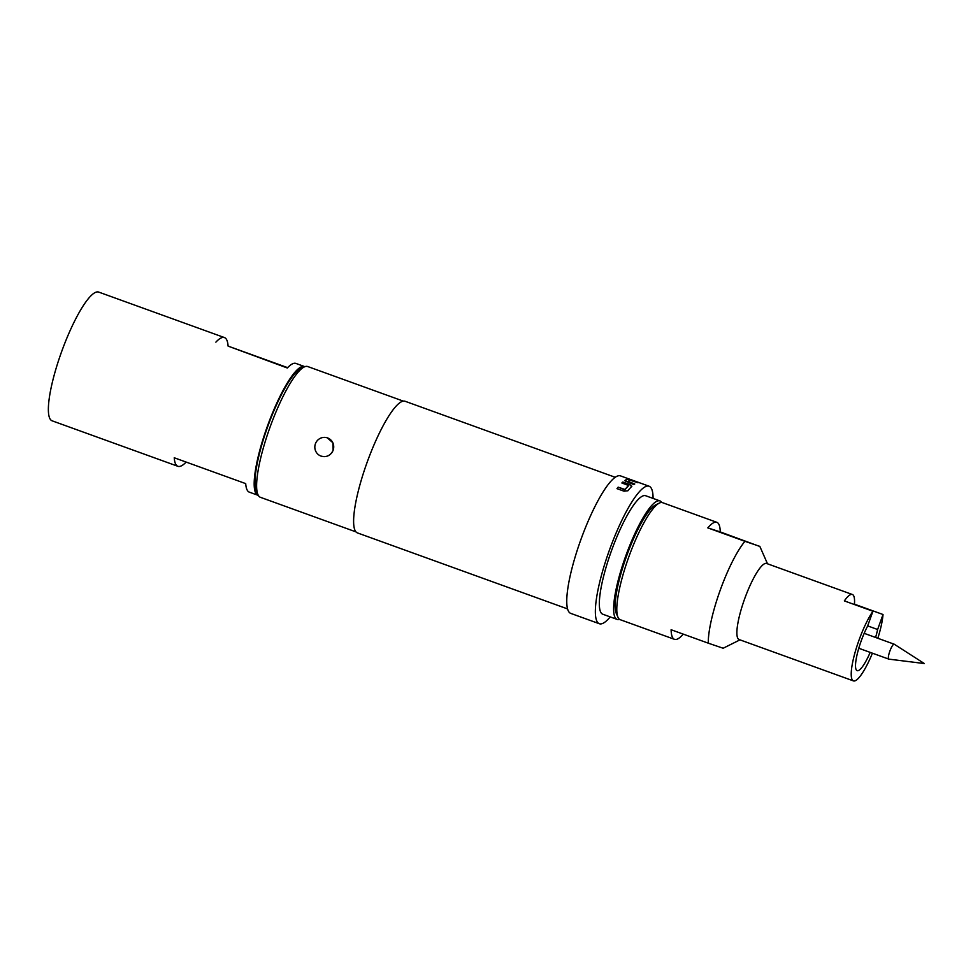 <?xml version="1.0" encoding="UTF-8"?>
<svg xmlns="http://www.w3.org/2000/svg" width="973" height="973" viewBox="0 0 973 973"><rect width="100%" height="100%" fill="white"/><g stroke="black" fill="none" stroke-linecap="round" stroke-linejoin="round"><path stroke-width="1.46" d="M327.256 437.826L332.851 442.727L333.143 450.207A9.645 9.426 108 0 1 321.005 456.082A9.645 9.426 108 0 1 315.41 443.797A9.645 9.426 108 0 1 327.256 437.826A9.645 9.426 108 0 1 333.143 450.207C330.662 455.546 326.673 457.517 321.151 456.118M894.321 644.296A7.93 1.691 109.9 0 0 894.248 644.223A7.93 1.691 109.9 0 0 894.175 644.187A7.93 1.691 109.9 0 0 889.869 651.107A7.93 1.691 109.9 0 0 888.775 659.11A7.93 1.691 109.9 0 0 888.787 659.122A7.93 1.691 109.9 0 0 888.848 659.135A7.93 1.691 109.9 0 0 888.921 659.135M894.175 644.187A7.93 1.691 109.9 0 0 894.163 644.187L864.182 633.338M662.625 502.7A62.223 13.257 109.9 0 0 662.528 502.664A62.223 13.257 109.9 0 0 662.443 502.64A62.223 13.257 109.9 0 0 659.305 503.09L655.547 504.963A59.11 12.588 109.9 0 0 626.673 555.863A59.11 12.588 109.9 0 0 616.298 613.464L617.989 617.296A62.223 13.257 109.9 0 0 620.202 619.692A62.223 13.257 109.9 0 0 620.288 619.716M659.305 503.09A62.223 13.257 109.9 0 0 628.899 556.665A62.223 13.257 109.9 0 0 617.989 617.296M872.428 653.199A40.44 8.611 -70.1 0 1 853.479 680.918A40.44 8.611 -70.1 0 1 853.418 680.893L739.091 639.541A40.44 8.611 -70.1 0 1 739.091 639.541A40.44 8.611 -70.1 0 1 744.698 598.711A40.44 8.611 -70.1 0 1 766.542 563.452A40.44 8.611 -70.1 0 1 766.602 563.476A40.44 8.611 -70.1 0 1 766.663 563.489M739.979 639.857L723.158 648.237L708.283 643.177A62.223 13.257 -70.1 0 1 720.227 590.173A62.223 13.257 -70.1 0 1 744.953 541.316L759.828 546.376L767.502 563.793M758.599 546.023L720.239 531.915A62.223 13.257 109.9 0 0 716.846 522.319A62.223 13.257 109.9 0 0 716.748 522.282A62.223 13.257 109.9 0 0 707.797 527.877L744.953 541.316M708.283 643.177L671.115 629.738A62.223 13.257 109.9 0 0 674.508 639.334A62.223 13.257 109.9 0 0 674.605 639.37A62.223 13.257 109.9 0 0 683.253 634.128M853.418 680.893A40.44 8.611 -70.1 0 1 855.012 652.603A40.44 8.611 -70.1 0 1 872.939 611.239L844.345 600.9A40.44 8.611 -70.1 0 1 852.299 594.479A40.44 8.611 -70.1 0 1 852.36 594.491A40.44 8.611 -70.1 0 1 854.44 604.172L883.022 614.51A40.44 8.611 -70.1 0 1 877.828 638.276M602.871 614.243A63.002 13.415 -70.1 0 1 602.786 614.218A63.002 13.415 -70.1 0 1 611.518 550.621A63.002 13.415 -70.1 0 1 645.561 495.695A63.002 13.415 -70.1 0 1 645.646 495.731A63.002 13.415 -70.1 0 1 645.731 495.768M661.749 502.506A63.002 13.415 109.9 0 0 659.937 500.9A63.002 13.415 109.9 0 0 659.852 500.876A63.002 13.415 109.9 0 0 625.809 555.79A63.002 13.415 109.9 0 0 617.077 619.387A63.002 13.415 109.9 0 0 617.174 619.424A63.002 13.415 109.9 0 0 619.497 619.315M186.147 462.078A68.438 14.583 -70.1 0 1 177.889 466.298A68.438 14.583 -70.1 0 1 174.24 457.772L245.707 483.617A68.438 14.583 109.9 0 0 249.343 492.156L257.918 495.257A68.438 14.583 -70.1 0 1 267.332 426.393A68.438 14.583 -70.1 0 1 304.488 366.529A68.438 14.583 -70.1 0 1 304.853 366.687M177.889 466.298L52.116 420.81A68.438 14.583 -70.1 0 1 61.518 351.946A68.438 14.583 -70.1 0 1 98.687 292.082L224.459 337.582A68.438 14.583 -70.1 0 1 228.096 346.108L287.655 367.66M257.942 494.637L256.252 490.806A66.419 14.145 -70.1 0 1 267.903 426.077A66.419 14.145 -70.1 0 1 300.353 368.889L304.111 367.016A69.533 14.814 109.9 0 0 270.141 426.892A69.533 14.814 109.9 0 0 257.942 494.637A69.533 14.814 109.9 0 0 260.411 497.312A69.533 14.814 109.9 0 0 260.509 497.349M307.821 366.578A69.533 14.814 109.9 0 0 307.723 366.541A69.533 14.814 109.9 0 0 307.614 366.505A69.533 14.814 109.9 0 0 304.111 367.016M637.704 482.681L627.816 479.434A72.805 15.507 109.9 0 0 624.812 480.747L633.812 484.639A73.109 15.58 109.9 0 1 634.761 483.97L628.023 481.465A73.109 15.58 109.9 0 1 630.808 480.248L637.656 482.693A73.109 15.58 109.9 0 1 638.422 482.62L627.913 479.142A73.109 15.58 109.9 0 0 624.897 480.467L624.763 480.626M631.72 486.451L629.884 484.554L622.878 482.024A73.109 15.58 109.9 0 0 621.856 482.973L628.582 485.503A73.109 15.58 109.9 0 0 625.031 489.504L618.147 487.145A73.109 15.58 109.9 0 0 616.991 488.653L623.997 491.183L627.877 490.781A73.109 15.58 109.9 0 1 631.72 486.451L631.878 486.196M620.604 475.919A73.109 15.58 109.9 0 0 620.506 475.882A73.109 15.58 109.9 0 0 620.397 475.846A73.109 15.58 109.9 0 0 580.893 539.577A73.109 15.58 109.9 0 0 570.762 613.391A73.109 15.58 109.9 0 0 570.871 613.416M653.078 498.419A73.109 15.58 109.9 0 0 649.088 486.22A73.109 15.58 109.9 0 0 648.979 486.184A73.109 15.58 109.9 0 0 609.487 549.927A73.109 15.58 109.9 0 0 599.344 623.729A73.109 15.58 109.9 0 0 599.453 623.766A73.109 15.58 109.9 0 0 610.217 616.906M624.751 477.427L639.249 482.669M405.157 401.302A69.995 14.911 109.9 0 0 405.06 401.253A69.995 14.911 109.9 0 0 404.963 401.229A69.995 14.911 109.9 0 0 367.149 462.248A69.995 14.911 109.9 0 0 357.444 532.912A69.995 14.911 109.9 0 0 357.541 532.949M637.084 481.915A73.109 15.58 109.9 0 0 637.011 481.878L627.792 478.874M304.488 366.529L295.914 363.428A68.438 14.583 109.9 0 0 287.327 368.001L228.096 346.108M215.872 342.143A68.438 14.583 -70.1 0 1 224.459 337.582M883.022 614.51L877.622 629.507L867.661 625.894M872.939 611.239L867.539 626.235A29.555 6.3 109.9 0 0 857.14 654.415A29.555 6.3 109.9 0 0 857.128 670.652A29.555 6.3 109.9 0 0 870.19 652.384M875.578 637.473A29.555 6.3 109.9 0 0 877.622 629.507M720.239 531.915L707.797 527.877M634.457 484.177L628.157 481.574M625.031 489.504L624.97 489.772A72.805 15.507 109.9 0 1 628.509 485.782L628.582 485.503M624.69 489.796L618.147 487.145M618.098 487.4A72.805 15.507 109.9 0 0 617.101 488.689M631.647 486.731L629.884 484.554M629.811 484.834L622.878 482.024M622.805 482.304A72.805 15.507 109.9 0 0 622.002 483.034M888.848 659.135L924.35 663.55L894.248 644.223M674.508 639.334L620.202 619.692M645.646 495.731L659.937 500.9M570.762 613.391L599.344 623.729M357.444 532.912L567.6 608.928M260.411 497.312L355.984 531.89M307.723 366.541L403.284 401.107M405.06 401.253L615.216 477.281M620.506 475.882L624.69 477.402M639.553 482.778L649.088 486.22M602.786 614.218L617.077 619.387M852.36 594.491L766.602 563.476M716.846 522.319L662.528 502.664M858.782 648.261L888.775 659.11"/></g></svg>
